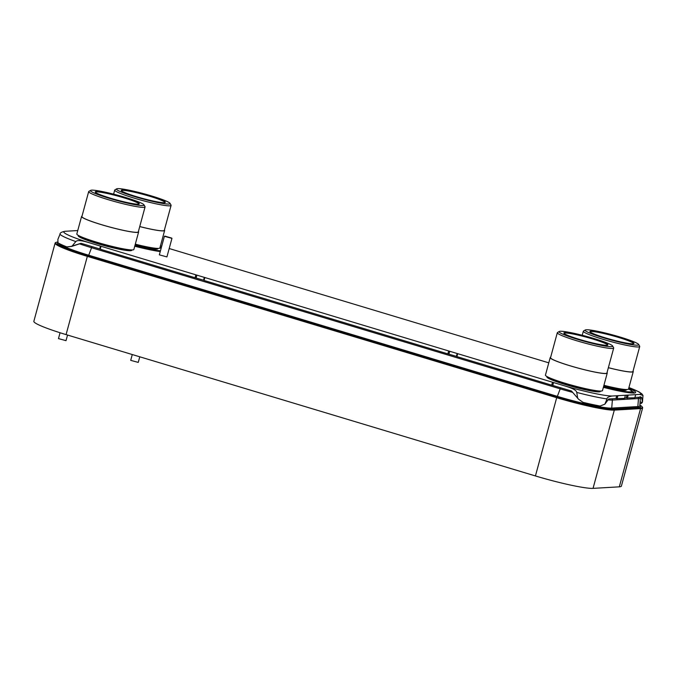 <?xml version="1.0" encoding="UTF-8"?>
<svg xmlns="http://www.w3.org/2000/svg" width="677" height="677" viewBox="0 0 677 677"><rect width="100%" height="100%" fill="white"/><g stroke="black" fill="none" stroke-linecap="round" stroke-linejoin="round"><path stroke-width="1.02" d="M55.802 242.561A47.635 4.553 15.2 0 0 55.108 243.077L33.85 321.321A47.635 4.553 15.2 0 0 66.075 334.607L535.431 475.948A47.635 4.553 15.2 0 0 593.052 488.362L619.303 486.839A47.635 4.553 15.2 0 0 621.384 486.111L642.642 407.867A47.635 4.553 15.2 0 0 642.287 407.046M55.108 243.077A47.635 4.553 15.2 0 0 87.333 256.363L556.689 397.704A47.635 4.553 15.2 0 0 614.31 410.118L640.56 408.595A47.635 4.553 15.2 0 0 642.642 407.867M57.833 242.07L57.731 242.078A47.635 4.553 15.2 0 0 55.641 242.806L55.539 243.178A47.635 4.553 15.2 0 0 87.765 256.473L556.392 397.594A47.635 4.553 15.2 0 0 614.022 410.008L640.129 408.485A47.635 4.553 15.2 0 0 642.211 407.766L642.321 407.385A47.635 4.553 15.2 0 0 639.867 405.083M55.641 242.806A47.635 4.553 15.2 0 0 87.866 256.092L556.494 397.213A47.635 4.553 15.2 0 0 614.124 409.627L640.23 408.113A47.635 4.553 15.2 0 0 642.321 407.385M77.753 230.552L64.941 231.297C61.489 231.999 59.847 232.973 60.008 234.217L57.867 239.446L57.951 242.772A47.534 4.544 15.2 0 0 66.854 246.91L70.975 246.42L80.775 243.39A0.982 0.939 86.7 0 1 81.299 243.382L99.714 248.933L100.484 246.106L564.059 385.704A42.643 4.07 15.2 0 0 611.949 396.028L639.672 394.412A42.643 4.07 15.2 0 0 628.916 387.574M100.247 249.128L99.714 248.933M101 246.36L100.23 249.187L195.044 277.739L195.839 274.913L195.078 277.739L203.549 280.202L204.319 277.375M204.09 280.396L203.549 280.202M204.843 277.638L204.073 280.456L447.869 353.876L448.665 351.05M456.916 356.534L447.903 353.876M457.669 353.766L456.899 356.593L551.704 385.145L552.508 382.319M611.949 396.028C608.496 396.722 606.854 397.704 607.015 398.948L604.866 404.177L600.101 406.031A47.534 4.544 -164.8 0 1 583.083 402.366L578.657 399.303L571.65 391.213A0.982 0.939 86.7 0 0 571.202 390.917L551.738 385.145M604.866 404.177L608.699 398.99L615.909 398.575L616.679 395.749M625.294 395.571L624.532 398.398L615.909 398.575M624.617 398.068L626.2 397.974L626.97 395.148M635.593 394.97L634.823 397.797L626.2 397.974M634.916 397.467L641.094 397.103M548.785 362.83L169.199 248.527M161.693 246.259L160.441 245.886M64.941 231.297A42.643 4.07 15.2 0 0 89.982 242.941L100.484 246.106M89.982 242.941C77.254 238.989 76.569 241.088 75.824 241.579L71.838 246.369L67.776 246.86L70.975 246.42M81.105 243.348A0.982 0.939 -93.3 0 0 81.003 243.373L71.838 246.369M640.095 396.646L640.391 397.154A0.982 0.973 -9.9 0 1 640.391 397.154L640.391 397.154A0.982 0.973 -9.9 0 1 640.4 397.399A43.252 4.13 15.2 0 0 640.332 397.196M640.78 397.01L640.383 397.509M639.672 394.412L642.998 395.453L642.473 401.986L641.491 397.23M642.473 401.986L642.253 402.536L640.095 401.884M640.23 399.972L640.772 397.128M627.359 398.228L628.129 395.41M617.06 398.829L617.83 396.003M577.701 398.321L576.762 392.432C576.381 391.602 576.846 389.444 564.059 385.704M551.704 385.145L552.474 382.319M447.869 353.876L448.639 351.05M642.253 402.536L641.026 403.653L639.993 403.34M66.854 246.91L67.768 246.86M166.923 256.913L159.357 254.857L164.393 236.307L171.958 238.363L166.923 256.913M171.594 238.059L164.782 236.078L171.594 238.059M67.548 335.047L66.007 340.649L58.476 338.602L60.05 332.745M66.007 340.649L58.476 338.602M139.784 356.804L138.243 362.398L130.712 360.35L132.269 354.545M138.243 362.398L130.712 360.35M600.313 391.061L600.338 391.34A27.689 2.649 -164.8 0 1 599.12 391.856A27.689 2.649 15.2 0 1 568.748 385.56A27.689 2.649 15.2 0 1 546.931 376.827L547.092 376.607M602.488 390.604A29.551 2.826 -164.8 0 1 601.193 391.052A29.551 2.826 15.2 0 1 569.289 384.485A29.551 2.826 15.2 0 1 545.45 375.109L550.206 357.591A29.551 2.826 15.2 0 0 574.045 366.968A29.551 2.826 15.2 0 0 605.949 373.543A29.551 2.826 -164.8 0 0 607.244 373.086L602.488 390.604M607.032 372.595A29.551 2.826 -164.8 0 1 607.244 373.086M550.646 357.27A29.551 2.826 15.2 0 0 550.206 357.591M613.709 348.029L606.922 373.002A29.213 2.793 -164.8 0 1 605.644 373.45A29.213 2.793 15.2 0 1 574.104 366.951A29.213 2.793 15.2 0 1 550.536 357.684L557.315 332.712A29.213 2.793 15.2 0 0 580.883 341.978A29.213 2.793 15.2 0 0 612.423 348.477A29.213 2.793 15.2 0 0 613.709 348.029A29.213 2.793 15.2 0 0 613.641 347.741L612.626 345.981A27.765 2.649 15.2 0 0 589.007 337.087A27.765 2.649 15.2 0 0 560.311 331.273A27.765 2.649 15.2 0 0 559.287 331.485A27.765 2.649 15.2 0 0 580.231 340.142A27.765 2.649 15.2 0 0 611.466 346.683A27.765 2.649 15.2 0 0 612.626 345.981M559.287 331.485L557.518 332.492A29.213 2.793 15.2 0 0 557.315 332.712M606.931 345.312A22.84 2.183 15.2 0 0 607.768 345.143A22.84 2.183 15.2 0 0 590.547 338.026A22.84 2.183 15.2 0 0 564.855 332.644A22.84 2.183 15.2 0 0 563.899 333.219A22.84 2.183 15.2 0 0 583.32 340.531A22.84 2.183 15.2 0 0 606.931 345.312M607.54 345.228A22.544 2.149 15.2 0 0 607.565 345.168A22.544 2.149 15.2 0 0 589.379 338.018A22.544 2.149 15.2 0 0 565.041 333.008A22.544 2.149 15.2 0 0 564.059 333.346A22.544 2.149 15.2 0 0 564.051 333.414M131.685 249.94L131.71 250.211A27.689 2.649 -164.8 0 1 130.492 250.727A27.689 2.649 15.2 0 1 100.12 244.439A27.689 2.649 15.2 0 1 78.304 235.698L78.464 235.478M133.86 249.483A29.551 2.826 -164.8 0 1 132.565 249.931A29.551 2.826 15.2 0 1 100.661 243.356A29.551 2.826 15.2 0 1 76.823 233.98L81.579 216.471A29.551 2.826 15.2 0 0 105.417 225.847A29.551 2.826 15.2 0 0 137.321 232.414A29.551 2.826 -164.8 0 0 138.616 231.966L133.86 249.483M138.404 231.466A29.551 2.826 -164.8 0 1 138.616 231.966M82.01 216.149A29.551 2.826 15.2 0 0 81.579 216.471M145.073 206.908L138.294 231.881A29.213 2.793 -164.8 0 1 137.008 232.321A29.213 2.793 15.2 0 1 105.468 225.822A29.213 2.793 15.2 0 1 81.9 216.555L88.687 191.583A29.213 2.793 15.2 0 0 112.255 200.857A29.213 2.793 15.2 0 0 143.795 207.348A29.213 2.793 15.2 0 0 145.073 206.908A29.213 2.793 15.2 0 0 145.013 206.612L143.998 204.852A27.765 2.649 15.2 0 0 120.379 195.966A27.765 2.649 15.2 0 0 91.683 190.152A27.765 2.649 15.2 0 0 90.659 190.364A27.765 2.649 15.2 0 0 111.595 199.021A27.765 2.649 15.2 0 0 142.839 205.554A27.765 2.649 15.2 0 0 143.998 204.852M90.659 190.364L88.89 191.363A29.213 2.793 15.2 0 0 88.687 191.583M138.303 204.192A22.84 2.183 15.2 0 0 139.14 204.014A22.84 2.183 15.2 0 0 121.919 196.897A22.84 2.183 15.2 0 0 96.219 191.515A22.84 2.183 15.2 0 0 95.271 192.099A22.84 2.183 15.2 0 0 114.692 199.41A22.84 2.183 15.2 0 0 138.303 204.192M138.912 204.107A22.544 2.149 15.2 0 0 138.937 204.048A22.544 2.149 15.2 0 0 120.751 196.897A22.544 2.149 15.2 0 0 96.413 191.879A22.544 2.149 15.2 0 0 95.432 192.226A22.544 2.149 15.2 0 0 95.423 192.285M626.335 389.546L626.36 389.817A27.689 2.649 -164.8 0 1 625.142 390.341A27.689 2.649 15.2 0 1 603.622 386.44M633.054 371.081A29.551 2.826 -164.8 0 1 633.266 371.571L628.51 389.089A29.551 2.826 -164.8 0 1 627.215 389.537A29.551 2.826 15.2 0 1 603.926 385.298M633.266 371.571A29.551 2.826 -164.8 0 1 631.971 372.028A29.551 2.826 15.2 0 1 608.361 367.704M585.3 329.97A27.765 2.649 15.2 0 0 606.245 338.627A27.765 2.649 15.2 0 0 637.489 345.168A27.765 2.649 15.2 0 0 638.648 344.466A27.765 2.649 15.2 0 0 615.029 335.572A27.765 2.649 15.2 0 0 586.333 329.758A27.765 2.649 15.2 0 0 585.3 329.97L583.54 330.968A29.213 2.793 15.2 0 0 583.337 331.197A29.213 2.793 15.2 0 0 606.905 340.463A29.213 2.793 15.2 0 0 638.445 346.962A29.213 2.793 15.2 0 0 639.723 346.514L632.944 371.487A29.213 2.793 -164.8 0 1 631.658 371.935A29.213 2.793 15.2 0 1 608.369 367.67M639.723 346.514A29.213 2.793 15.2 0 0 639.663 346.218L638.648 344.466M632.944 343.798A22.84 2.183 15.2 0 0 633.79 343.628A22.84 2.183 15.2 0 0 616.569 336.503A22.84 2.183 15.2 0 0 590.869 331.129A22.84 2.183 15.2 0 0 589.921 331.705A22.84 2.183 15.2 0 0 609.342 339.016A22.84 2.183 15.2 0 0 632.944 343.798M633.562 343.713A22.544 2.149 15.2 0 0 633.587 343.654A22.544 2.149 15.2 0 0 615.401 336.503A22.544 2.149 15.2 0 0 591.063 331.493A22.544 2.149 15.2 0 0 590.073 331.832A22.544 2.149 15.2 0 0 590.073 331.899M157.699 248.425L157.733 248.696A27.689 2.649 -164.8 0 1 156.505 249.212A27.689 2.649 15.2 0 1 134.985 245.319M164.418 229.952A29.551 2.826 -164.8 0 1 164.638 230.451L159.874 247.96A29.551 2.826 -164.8 0 1 158.579 248.417A29.551 2.826 15.2 0 1 135.298 244.169M164.638 230.451A29.551 2.826 -164.8 0 1 163.343 230.899A29.551 2.826 15.2 0 1 139.733 226.575M116.672 188.849A27.765 2.649 15.2 0 0 137.617 197.498A27.765 2.649 15.2 0 0 168.861 204.039A27.765 2.649 15.2 0 0 170.02 203.337A27.765 2.649 15.2 0 0 146.401 194.451A27.765 2.649 15.2 0 0 117.705 188.638A27.765 2.649 15.2 0 0 116.672 188.849L114.904 189.848A29.213 2.793 15.2 0 0 114.709 190.068A29.213 2.793 15.2 0 0 138.277 199.343A29.213 2.793 15.2 0 0 169.817 205.833A29.213 2.793 15.2 0 0 171.095 205.393L164.308 230.366A29.213 2.793 -164.8 0 1 163.03 230.806A29.213 2.793 15.2 0 1 139.741 226.541M171.095 205.393A29.213 2.793 15.2 0 0 171.036 205.097L170.02 203.337M164.316 202.677A22.84 2.183 15.2 0 0 165.163 202.499A22.84 2.183 15.2 0 0 147.933 195.382A22.84 2.183 15.2 0 0 122.241 190A22.84 2.183 15.2 0 0 121.285 190.584A22.84 2.183 15.2 0 0 140.714 197.896A22.84 2.183 15.2 0 0 164.316 202.677M164.934 202.592A22.544 2.149 15.2 0 0 164.96 202.533A22.544 2.149 15.2 0 0 146.774 195.382A22.544 2.149 15.2 0 0 122.435 190.364A22.544 2.149 15.2 0 0 121.445 190.711A22.544 2.149 15.2 0 0 121.437 190.77M593.052 488.362L614.31 410.118M535.431 475.948L556.689 397.704M66.075 334.607L87.333 256.363M619.303 486.839L640.56 408.595M58.027 242.823A45.774 4.375 15.2 0 0 88.408 256.058L557.036 397.187A45.774 4.375 15.2 0 0 612.414 409.111L638.513 407.596A45.774 4.375 15.2 0 0 639.816 405.777M58.645 243.187A44.809 4.282 15.2 0 0 88.89 255.28L557.518 396.409A44.809 4.282 15.2 0 0 611.729 408.087L637.836 406.564A0.982 0.939 -93.3 0 0 638.513 407.596M637.903 397.289A1.371 1.312 86.7 0 1 638.479 398.55L637.836 406.564A44.809 4.282 15.2 0 0 639.816 405.802L639.79 405.921M611.796 398.812A1.371 1.312 86.7 0 1 612.38 400.073L611.729 408.087A0.982 0.939 -93.3 0 0 612.414 409.111M560.624 387.726L557.036 397.187M91.996 246.606L88.408 256.058M607.98 399.87A43.277 4.138 15.2 0 0 612.38 400.073L638.479 398.55A43.277 4.138 15.2 0 0 640.391 397.814L640.315 397.154M79.488 243.855A43.277 4.138 15.2 0 0 91.395 247.672L560.023 388.793A43.277 4.138 15.2 0 0 572.649 392.389M161.084 248.484A33.258 3.173 15.2 0 0 159.899 247.875L161.101 248.442M134.85 245.836A33.258 3.173 15.2 0 0 160.466 250.769M603.478 386.956A33.258 3.173 15.2 0 0 630.262 391.881A33.258 3.173 15.2 0 0 628.527 389.004M160.094 247.181A37.32 3.563 -164.8 0 1 161.304 247.689M160.254 251.556A37.32 3.563 -164.8 0 1 134.748 246.216L160.254 251.539M628.721 388.302A37.32 3.563 -164.8 0 1 634.01 393.007A37.32 3.563 -164.8 0 1 603.376 387.337L616.992 390.553L634.061 393.159M632.259 391.348A35.991 3.436 -164.8 0 1 634.095 392.905M60.008 234.217A46.011 4.392 15.2 0 0 75.824 241.579M71.864 246.36L80.775 243.39M627.257 398.203L628.028 395.376M616.967 398.804L617.729 395.977M552.796 385.374L553.558 382.547M456.374 356.339L457.144 353.512M448.953 354.105L449.723 351.278M196.127 277.968L196.897 275.141M576.762 392.432A46.011 4.392 15.2 0 0 607.015 398.948M548.497 377.317A27.376 2.615 15.2 0 0 573.148 385.89A27.376 2.615 15.2 0 0 598.739 390.967M79.869 236.197A27.376 2.615 15.2 0 0 104.512 244.761A27.376 2.615 15.2 0 0 130.111 249.847M603.842 385.602A27.376 2.615 15.2 0 0 624.761 389.453M135.214 244.482A27.376 2.615 15.2 0 0 156.133 248.332M640.391 397.814L639.816 405.802M632.741 392.635L631.565 390.697L628.535 388.97M642.998 395.453L641.906 393.887L638.953 391.848L628.925 387.54M583.337 331.197L582.228 335.276M114.709 190.068L113.601 194.147"/></g></svg>
